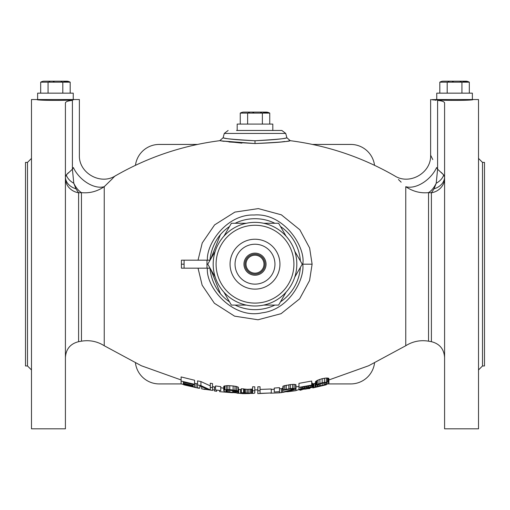 <?xml version="1.0" encoding="UTF-8"?>
<svg xmlns="http://www.w3.org/2000/svg" width="510" height="510" viewBox="0 0 510 510"><rect width="100%" height="100%" fill="white"/><g stroke="black" fill="none" stroke-linecap="round" stroke-linejoin="round"><path stroke-width="0.76" d="M65.414 140.352L65.414 176.874L66.313 174.904L72.401 169.205L73.376 167.535C81.536 150.673 81.536 150.673 73.376 167.535A23.951 14.745 43.7 0 0 104.238 186.692C119.27 171.985 119.27 171.985 104.238 186.692C119.276 171.985 119.276 171.985 104.231 186.692C97.136 191.46 89.55 193.443 81.46 192.64A23.951 15.013 82.4 0 1 73.791 183.249L75.945 188.789A15.963 12.673 -0 0 1 65.414 176.874A15.963 12.673 -0 0 0 69.532 185.372M431.447 99.654L436.107 99.539C434.96 100.668 474.172 100.668 473.025 99.539L478.514 99.539L478.514 428.821L444.586 428.821L444.586 103.045C444.484 101.726 442.151 100.846 437.599 100.406C428.349 99.284 428.349 99.284 437.599 100.406L437.599 169.205L443.687 174.904L444.586 176.874L444.586 103.045M241.874 143.144L219.759 140.683C182.605 145.484 147.785 157.22 115.305 175.886C100.381 185.449 78.565 172.858 79.381 155.148L79.381 99.539L73.893 99.539C75.04 100.668 35.828 100.668 36.975 99.539L31.486 99.539L31.486 428.821L65.414 428.821L65.414 103.045C65.516 101.726 67.849 100.846 72.401 100.406C81.651 99.284 81.651 99.284 72.401 100.406L72.401 169.205L73.791 183.249A15.963 10.748 14.9 0 1 66.313 174.904L68.436 172.692M405.762 345.735L368.628 365.759L328.899 379.956L368.628 365.759L405.762 345.735L405.762 264.18L405.762 345.735C412.781 341.362 420.374 339.845 428.534 341.177L428.534 192.64A23.951 15.013 97.6 0 0 436.209 183.249L437.599 169.205L436.624 167.535C428.464 150.673 428.464 150.673 436.624 167.535A23.951 14.745 136.3 0 1 405.762 186.692L405.762 264.18L405.762 186.692C412.858 191.46 420.444 193.443 428.534 192.64L431.396 192.786L434.055 188.789A15.963 12.673 180 0 0 444.586 176.874L444.586 177.665M484.5 319.062L484.5 162.403L482.505 162.403L482.505 365.957L478.514 369.948M484.5 209.298L484.5 365.957L482.505 365.957M436.107 100.247L434.896 100.107M434.112 100.011L431.919 99.724M432.786 159.579L430.618 155.148L430.618 99.539M434.055 188.789L436.209 183.249A15.963 10.748 165.1 0 0 443.687 174.904L441.226 172.386M192.474 268.171L198.046 268.171L202.151 285.217L214.378 303.246L234.581 316.155L258.028 319.776L281.074 313.682L299.625 298.854L309.57 280.532L312.107 264.18L309.634 248.019L299.835 229.768L281.367 214.825L258.34 208.603L234.868 212.096L214.595 224.897L202.234 242.958L198.039 260.189L202.234 242.958L214.595 224.897L234.868 212.096L258.34 208.603L281.367 214.825L299.835 229.768L309.634 248.019L312.107 264.18L302.762 264.18C306 247.49 284.185 212.517 253.98 215.003C227.371 214.034 206.41 243.021 207.398 260.189L181.42 260.189L181.42 268.171L206.983 268.171L206.983 260.189L209.922 260.189L207.398 260.189M197.561 383.941L194.571 383.29L197.561 383.941L197.561 387.982L198.683 388.002M215.526 387.103L214.404 386.943L214.404 390.972L216.648 391.291L216.648 390.36M223.756 388.155L220.76 387.798M274.272 389.238L271.275 389.43M220.76 386.631L215.526 385.942L215.526 389.927L220.76 390.609L220.76 386.631M224.132 386.064L223.756 386.395L223.756 390.373L226.376 389.608L229.742 389.653L236.481 390.443L238.348 391.304L228.244 390.137L226.376 390.354L226 391.521L234.606 392.655L236.105 392.553L236.105 392.152L232.738 391.909L232.738 391.553L238.348 391.935L238.348 387.345L236.481 386.478L233.108 385.962L227.874 385.592L224.132 386.064L224.132 390.042M252.565 389.028L247.331 389.359L241.345 388.709L241.345 392.662L251.443 393.286L252.565 392.981L252.565 390.762L254.815 390.775L254.815 386.809L252.565 386.803L252.565 390.762M271.275 392.961L257.805 393.605L257.805 390.762L260.049 390.73L260.049 393.376L271.275 392.961L271.275 388.996L260.049 389.423M260.049 390.73L260.049 386.765L257.805 386.797L257.805 390.762M279.512 387.651L274.272 388.053L274.272 392.018L279.512 391.616L279.512 387.651M194.571 380.243L181.101 376.928L181.101 381.04L194.571 384.304L194.571 380.243M210.286 385.86L200.927 381.569L197.561 380.887L197.561 384.935L200.927 385.605L210.286 389.869L210.286 387.249L212.53 387.6L212.53 383.59L210.286 383.233L210.286 387.249M282.878 388.084L282.502 388.155L282.502 392.133L293.728 389.232L289.986 389.073L282.878 390.354L284.746 389.493L292.606 388.378L295.972 388.76L295.972 384.763L294.104 384.361L290.362 384.578L283.254 386.013L282.878 386.376L282.878 390.354M311.686 381.04L298.968 383.354L298.968 387.37L311.686 385.088L311.686 381.04M310.565 387.638L306.822 388.722L298.968 389.78L306.822 388.869L312.439 387.307L312.439 383.08L311.686 382.959M315.805 381.353L315.429 381.792L315.429 385.834L318.049 384.087L322.167 382.755L327.407 382.067L328.899 382.583L328.899 378.49L328.529 378.235L326.285 378.006L322.167 378.675L318.049 380.026L315.805 381.353L315.805 385.401M183.715 384.565L197.561 387.982M205.045 388.492L205.045 389.461L201.679 388.837L209.451 389.959M212.53 389.959L214.404 389.825M219.638 390.749L219.638 391.68L232.362 392.719M236.105 392.917L242.837 393.637L249.575 393.554M270.529 393.191L279.512 392.834L284.376 392.101M300.09 389.818L300.09 390.29L302.334 389.621M287.366 391.776L295.162 390.775M295.972 390.558L298.968 389.576M194.571 387.377L194.571 386.962L183.345 384.291L183.345 383.552L193.073 385.885L193.073 384.514M194.571 386.962L194.571 384.846L183.345 382.175L183.345 383.176L193.073 385.509M194.571 384.846L194.571 384.304M194.571 387.141L181.101 383.877L181.101 381.04M212.53 387.6L212.53 390.437L209.164 389.914L199.805 385.923L199.805 388.231L197.561 387.778L197.561 384.935M220.76 390.609L215.526 389.927M238.348 391.935L237.972 392.878L227.874 392.298L224.132 391.553L223.756 390.373M254.815 390.775L254.815 392.993L253.693 393.382L245.457 393.427L241.345 392.662M279.512 391.616L274.272 392.018M295.972 390.507L295.972 388.913L294.85 389.57L285.498 391.827L295.972 390.66L282.502 392.133M310.565 387.543L306.822 387.753L298.968 389.328L298.968 387.37M311.686 386.994L311.686 385.541L300.836 387.523L300.836 388.728L308.697 387.141L312.439 387.115M311.686 385.541L311.686 385.088M328.899 382.583L328.899 383.125L327.407 384.062L322.167 385.598L316.927 386.599L315.429 386.382L315.429 385.834M319.171 384.177L317.303 385.49L317.679 386.14L319.171 386.051L325.157 384.604L327.031 383.565L326.655 382.819L325.157 382.729L320.293 383.75L319.171 384.177L319.171 386.051M305.331 389.143L309.819 388.218M309.819 388.543L307.575 388.722M312.808 383.858L312.808 387.657L313.185 387.747L325.533 384.68M196.063 387.696L196.063 383.622M201.679 388.837L201.679 386.943M237.603 393.325L237.603 392.891M238.725 393.414L238.725 389.43M240.592 393.529L240.592 389.532M242.837 393.637L242.837 393.165M245.087 393.72L245.087 393.401M279.512 392.834L279.512 388.83L282.502 388.55M281.38 392.668L281.38 388.658M183.345 384.291L183.345 383.552M183.345 383.176L183.345 382.175M200.927 385.605L200.927 381.569M224.878 389.799L224.878 385.821M226.376 389.608L226.376 385.63M227.874 389.576L227.874 385.592M229.742 389.653L229.742 385.675M233.108 389.933L233.108 385.962M234.982 390.163L234.982 386.191M236.481 390.443L236.481 386.478M237.972 390.883L237.972 386.918M226 391.521L226 390.609M226.376 391.744L226.376 390.354M227.122 391.948L227.122 390.195M228.244 392.133L228.244 390.137M229.742 392.305L229.742 390.188M233.108 392.585L233.108 391.941M234.606 392.655L234.606 392.05M235.728 392.655L235.728 392.133M236.105 392.553L236.105 392.152M232.738 391.553L232.738 390.437M243.589 392.764L243.589 388.805M243.958 392.968L243.958 389.009M244.711 393.121L244.711 389.162M245.833 393.242L245.833 389.283M247.331 393.318L247.331 389.359M248.829 393.357L248.829 389.398M250.321 393.35L250.321 389.391M251.443 393.286L251.443 389.328M252.195 393.165L252.195 389.213M295.596 388.492L295.596 384.495M294.104 388.359L294.104 384.361M292.606 388.378L292.606 384.381M290.362 388.575L290.362 384.578M288.864 388.76L288.864 384.769M286.244 389.149L286.244 385.165M284.746 389.493L284.746 385.509M283.254 389.991L283.254 386.013M292.982 389.621L292.982 388.939M310.195 387.849L310.195 387.46M309.442 388.116L309.442 387.441M308.32 388.403L308.32 387.536M306.822 388.722L306.822 387.753M304.578 389.124L304.578 388.155M303.08 389.347L303.08 388.48M301.958 389.461L301.958 388.798M301.212 389.423L301.212 388.971M298.968 389.78L298.968 389.328M310.565 386.975L310.565 385.764M308.697 387.141L308.697 386.134M306.822 387.421L306.822 386.484M304.578 387.829L304.578 386.886M302.71 388.218L302.71 387.211M300.836 388.728L300.836 387.523M328.529 382.328L328.529 378.235M328.153 382.2L328.153 378.101M327.407 382.067L327.407 377.974M326.285 382.098L326.285 378.006M324.411 382.296L324.411 378.21M322.167 382.755L322.167 378.675M319.923 383.386L319.923 379.312M318.049 384.087L318.049 380.026M316.927 384.604L316.927 380.543M316.181 385.095L316.181 381.04M327.031 383.565L327.031 383.144M326.655 383.966L326.655 382.819M325.157 384.604L325.157 382.729M324.035 384.954L324.035 382.844M322.167 385.452L322.167 383.214M320.293 385.86L320.293 383.75M317.679 386.14L317.679 384.993M317.303 385.917L317.303 385.49M316.927 387.045L316.927 386.599M315.059 387.453L315.059 383.373M313.937 387.657L313.937 383.622M313.185 387.747L313.185 383.781M184.091 268.171L184.091 260.189L181.42 260.189L184.314 260.189M185.257 260.189L192.06 260.189M210.706 269.286L220.416 293.722C214.442 286.454 210.942 277.937 209.922 268.171L206.983 268.171M312.107 264.18L309.57 280.532L299.625 298.854L281.074 313.682L258.028 319.776L234.581 316.155L214.378 303.246L202.151 285.217L198.039 268.171L209.922 268.171M207.398 268.171C205.683 287.5 233.032 319.56 262.07 312.821C289.132 309.799 304.935 279.187 302.762 264.18M209.922 260.189C211.025 250.225 214.525 241.708 220.416 234.638L210.706 259.074M401.166 182.172L398.431 179.501M221.174 140.907L255 143.546C274.775 142.762 286.454 141.818 290.05 140.715C289.89 141.429 278.205 142.373 255 143.546C274.775 142.762 286.454 141.818 290.05 140.715C289.89 141.429 278.205 142.373 255 143.546L255 140.747C272.933 139.925 283.509 138.943 286.716 137.789C286.607 138.541 276.037 139.523 255 140.747C237.067 139.925 226.491 138.943 223.284 137.789C223.393 138.541 233.962 139.523 255 140.747M236.538 130.471L255 130.471L236.538 130.471M75.945 188.789L78.604 192.786L81.46 192.64L81.466 341.177C89.626 339.845 97.219 341.362 104.238 345.735L104.238 186.692L104.238 345.735L141.372 365.759L181.101 379.956L141.372 365.759L104.238 345.735M81.466 341.177L78.604 341.681L78.604 192.786A15.963 14.707 0 0 1 65.414 178.302M65.414 103.045L65.414 176.874M65.414 177.665L65.414 177.321M25.5 319.062L25.5 162.403L27.495 162.403L27.495 365.957L25.5 365.957L25.5 209.298M374.544 165.316A23.951 23.951 0 0 0 350.791 144.438L312.528 144.438L350.791 144.438M350.791 383.922L327.713 383.922L350.791 383.922A23.951 23.951 0 0 0 374.544 363.043M159.209 383.922L181.248 383.922L159.209 383.922A23.951 23.951 0 0 1 135.456 363.043M159.209 144.438L197.472 144.438L159.209 144.438A23.951 23.951 0 0 0 135.456 165.316M73.312 167.656L72.898 168.434M434.086 188.783A15.963 12.673 180 0 0 444.586 176.874L443.687 174.904M430.618 155.148C431.434 172.858 409.619 185.449 394.695 175.886L394.695 175.886C362.215 157.22 327.394 145.484 290.241 140.683L286.888 137.757L285.727 133.429L281.871 130.471L255 130.471M181.42 260.189L181.42 268.171M115.305 175.886C147.785 157.22 182.605 145.484 219.759 140.683L220.078 140.734M221.837 141.009L224.145 141.346M228.984 141.978L255 143.546M289.827 140.754L288.38 140.977M284.841 141.487L281.463 141.927M215.239 277.128L207.761 264.18L215.239 251.232M246.33 305.088L231.381 305.088L223.903 292.141M223.903 236.219L231.381 223.272L246.33 223.272M263.67 223.272L278.619 223.272L286.097 236.219M294.761 251.232L302.239 264.18L294.761 277.128M286.097 292.141L278.619 305.088L263.67 305.088M296.82 264.18A41.82 41.82 0 0 0 255 222.36A41.82 41.82 0 0 0 213.18 264.18A41.82 41.82 0 0 0 255 306A41.82 41.82 0 0 0 296.82 264.18M293.913 264.18A38.913 38.913 0 0 1 255 303.093A38.913 38.913 0 0 1 216.087 264.18A38.913 38.913 0 0 0 255 303.093A38.913 38.913 0 0 0 293.913 264.18A38.913 38.913 0 0 0 255 225.267A38.913 38.913 0 0 0 216.087 264.18A38.913 38.913 0 0 1 255 225.267A38.913 38.913 0 0 1 293.913 264.18M279.945 264.18A24.945 24.945 0 0 1 255 289.125A24.945 24.945 0 0 1 230.055 264.18A24.945 24.945 0 0 1 255 239.235A24.945 24.945 0 0 1 279.945 264.18M274.954 264.18A19.954 19.954 0 0 1 255 284.134A19.954 19.954 0 0 1 235.046 264.18A19.954 19.954 0 0 1 255 244.226A19.954 19.954 0 0 1 274.954 264.18M266.048 264.18A11.048 11.048 0 0 0 255 253.132A11.048 11.048 0 0 0 243.952 264.18A11.048 11.048 0 0 0 255 275.228A11.048 11.048 0 0 0 266.048 264.18M264.977 264.18A9.977 9.977 0 0 0 255 254.203A9.977 9.977 0 0 0 245.023 264.18A9.977 9.977 0 0 0 255 274.157A9.977 9.977 0 0 0 264.977 264.18M263.982 264.18A8.982 8.982 0 0 0 255 255.198A8.982 8.982 0 0 0 246.018 264.18A8.982 8.982 0 0 0 255 273.162A8.982 8.982 0 0 0 263.982 264.18M42.636 100.075L42.464 99.539M68.232 100.075L68.404 99.539M73.249 99.539L37.625 99.539L37.625 93.151L73.249 93.151L73.249 99.539M68.99 81.676L70.182 82.174L40.685 82.174A7.981 7.981 0 0 1 43.681 81.179L67.192 81.179A7.981 7.981 0 0 1 70.182 82.174L70.182 93.151M62.806 93.151L62.813 82.174M63.897 81.708L68.385 81.536M48.934 81.957L49.789 81.785M53.238 81.421L54.27 81.383M61.085 81.785L62.806 82.174M40.685 93.151L40.685 82.174M48.061 93.151L48.061 82.174M272.812 130.471L272.812 124.083L237.188 124.083L237.188 130.471M268.56 112.608L269.745 113.112L240.255 113.112A7.981 7.981 0 0 1 243.244 112.111L266.755 112.111A7.981 7.981 0 0 1 269.745 113.112L269.745 124.083M262.376 124.083L262.376 113.112L260.648 112.716M263.466 112.64L267.954 112.468M248.498 112.888L249.352 112.716M252.801 112.353L253.833 112.321M240.255 124.083L240.255 113.112M247.624 124.083L247.624 113.112M441.768 100.075L441.596 99.539M467.364 100.075L467.536 99.539M472.375 99.539L436.751 99.539L436.751 93.151L472.375 93.151L472.375 99.539M468.123 81.676L469.315 82.174L439.818 82.174A7.981 7.981 0 0 1 442.808 81.179L466.318 81.179A7.981 7.981 0 0 1 469.315 82.174L469.315 93.151M461.939 93.151L461.939 82.174L460.211 81.785M463.029 81.708L467.517 81.536M448.067 81.957L448.921 81.785M452.37 81.421L453.396 81.383M439.818 93.151L439.818 82.174M447.193 93.151L447.193 82.174M428.534 341.177L431.396 341.681L431.396 192.786A15.963 14.707 180 0 0 444.586 178.302M181.407 264.18L184.091 264.18M220.416 293.722A45.486 45.486 0 0 0 229.506 301.85M235.123 305.088A45.486 45.486 0 0 0 274.877 305.088M280.494 301.85A45.486 45.486 0 0 0 300.371 267.425M300.371 260.935A45.486 45.486 0 0 0 280.494 226.51M274.877 223.272A45.486 45.486 0 0 0 235.123 223.272M229.506 226.51A45.486 45.486 0 0 0 220.416 234.638M207.761 264.18L206.856 264.18M219.759 140.683L223.112 137.757L224.272 133.429L285.727 133.429M482.505 162.403L478.514 158.412M212.53 386.656L214.404 386.943L212.53 386.656M238.348 389.411L241.345 389.57L238.348 389.411M254.815 389.908L257.805 389.895L254.815 389.908M295.972 386.886L298.968 386.427L295.972 386.886M312.439 383.941L315.429 383.29L312.439 383.941M183.715 384.789L198.683 388.244M312.808 387.938L326.285 384.789M224.272 133.429L228.129 130.471M78.604 341.681C70.418 343.74 66.019 348.98 65.414 357.402M27.495 162.403L31.486 158.412M27.495 365.957L31.486 369.948M431.396 341.681C439.582 343.74 443.981 348.98 444.586 357.402M394.695 175.886C362.215 157.22 327.394 145.484 290.241 140.683"/></g></svg>
